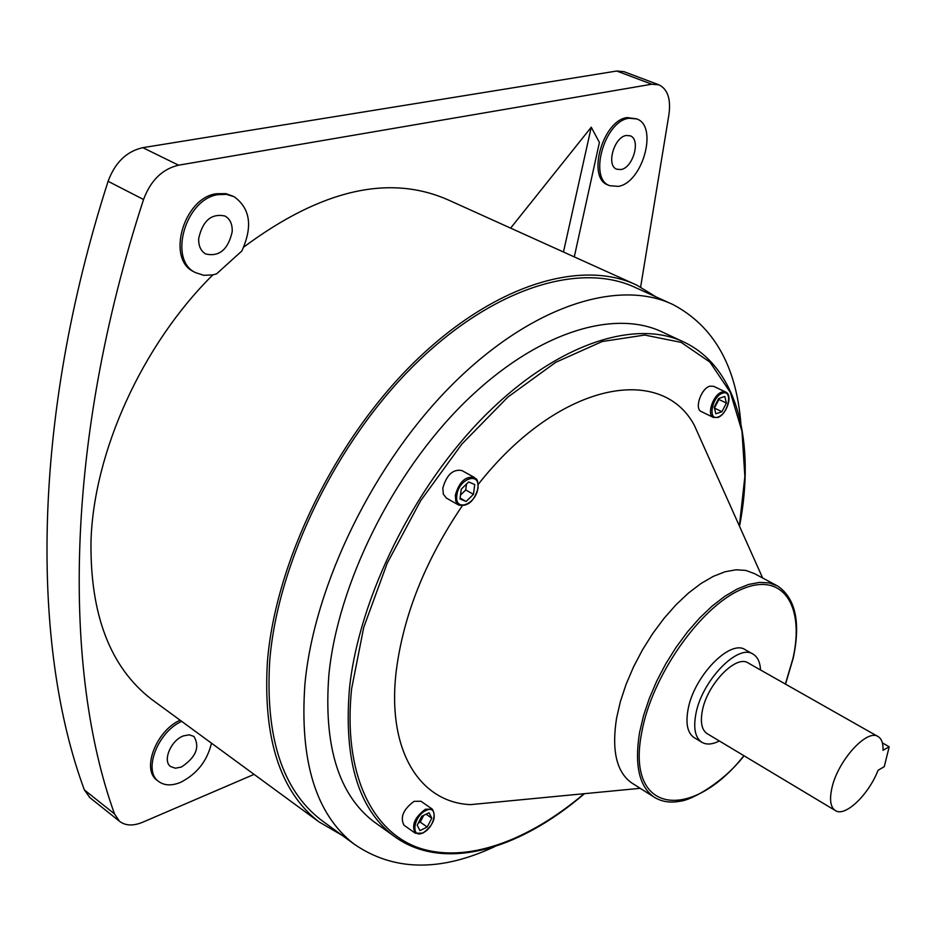 <?xml version="1.0" encoding="UTF-8"?>
<svg xmlns="http://www.w3.org/2000/svg" width="936" height="936" viewBox="0 0 936 936"><rect width="100%" height="100%" fill="white"/><g stroke="black" fill="none" stroke-linecap="round" stroke-linejoin="round"><path stroke-width="1.4" d="M725.681 392.032L713.606 386.299L709.792 386.194C701.076 388.487 694.208 408.775 701.193 411.512L701.31 411.571M474.236 477.383L461.904 470.539C452.989 468.924 446.636 474.786 442.833 488.112L443.313 494.161L446.425 498.092M432.093 808.996L420.943 801.251L414.051 801.345C403.276 809.383 399.929 817.35 404.013 825.224L404.188 825.353M181.678 721.352C157.739 731.94 142.892 770.679 158.488 781.361C164.221 785.643 171.522 785.994 180.402 782.426C196.782 774.212 207.149 761.132 211.489 743.184M180.11 720.205C156.172 730.77 141.348 769.486 156.956 780.191L157.494 780.601M212.999 274.856L216.579 273.85L241.827 251.012C252.907 226.535 250.333 208.435 234.105 196.712L226.512 194.36L218.158 194.629C185.433 198.76 167.953 259.997 195.437 272.598L203.791 275.324L212.999 274.856M233.462 196.384L225.857 193.647L216.345 193.74C183.631 197.847 166.175 259.05 193.67 271.662L194.372 272.025M618.333 186.381C642.634 182.731 658.417 125.997 636.726 118.93L628.91 118.264C604.41 121.107 588.288 178.741 609.699 185.691L618.333 186.381M636.492 118.837L627.143 117.573C602.644 120.393 586.544 178.004 607.967 184.965L608.225 185.082M181.385 767.04C195.963 757.318 200.152 747.115 193.951 736.457L189.248 734.807L183.386 735.907C170.914 740.341 162.302 760.933 170.563 766.514L175.383 768.222L181.385 767.04M198.678 238.528C198.444 245.875 200.784 251.023 205.686 253.972C219.258 257.026 228.091 249.619 232.198 231.754C232.502 224.254 230.104 219.012 225.026 216.029C211.489 213.139 202.702 220.639 198.678 238.528M626.242 135.486C614.016 137.007 606.001 165.719 616.73 169.205L620.954 169.545C633.122 167.825 641.055 139.347 630.256 135.825L626.242 135.486M707.37 733.789L706.984 733.555C701.813 729.916 700.245 722.498 702.246 711.29C706.774 684.555 736.246 654.053 748.344 663.074L877.921 736.492M831.882 788.17C837.626 760.792 867.286 728.185 878.26 736.679C881.712 738.902 883.292 743.43 883.022 750.286L889.2 746.788L884.239 766.701L878.085 770.258C868.409 795.167 844.798 817.573 835.169 810.459C830.466 807.078 829.366 799.648 831.882 788.17M719.363 740.973C712.226 744.576 706.329 744.974 701.661 742.154C695.261 737.638 693.295 728.419 695.776 714.507C701.368 681.127 738.2 643.02 753.246 654.252C757.704 657.025 760.114 662.267 760.512 669.965M694.477 737.802L693.985 737.51C687.55 732.97 685.55 723.762 687.983 709.874C693.494 676.541 730.314 638.598 745.442 649.853L752.79 653.995M632.736 783.572L631.496 782.788C616.52 772.001 611.536 750.485 616.555 718.24L620.357 701.661L626.044 684.45L633.461 667.052L642.424 649.947L652.708 633.567L664.022 618.368L676.073 604.726L688.522 593.003L701.064 583.467L713.349 576.342L725.107 571.756L736.024 569.79L745.863 570.433L754.428 573.604L776.634 585.48M501.181 801.684L470.515 804.632C419.925 802.526 386.486 750.672 396.302 670.515C403.474 615.069 425.412 560.231 462.138 505.99M478.214 484.403C558.23 382.461 661.097 363.063 694.36 425.353L704.363 447.712M377.512 824.323L373.803 821.668C338.481 794.535 323.505 745.606 328.875 674.891C337.65 584.672 392.453 473.686 463.987 403.042C535.614 332.257 614.203 308.283 663.238 332.455L682.239 341.289M494.84 846.553C440.236 872.095 393.272 871.229 353.937 843.98C315.9 814.308 299.543 761.155 304.89 684.497C313.923 585.175 374.154 462.08 453.188 383.69C532.338 305.124 619.024 278.589 673.101 304.621C713.571 326.091 736.164 365.66 740.867 423.341M324.967 822.814L320.755 819.725C282.181 789.68 265.169 736.632 269.732 660.605C277.746 562.126 336.878 440.821 415.432 363.952C494.103 286.919 581.08 261.436 635.942 287.797L670.316 303.369M342.155 835.368L318.848 821.796C280.016 791.505 262.876 738.059 267.427 661.495C275.453 562.162 335.088 439.709 414.355 362.115C493.728 284.345 581.478 258.628 636.831 285.164L656.077 296.911M243.793 247.046C321.422 189.376 389.785 173.768 448.894 200.222L633.988 283.877M155.797 702.398L151.281 699.098C110.179 667.181 90.078 614.613 90.991 541.406C93.565 452.252 142.178 344.764 212.835 274.891M89.903 797.659L84.369 789.914C31.426 647.232 30.759 421.785 108.096 181.303C115.034 162.536 126.617 151.316 142.822 147.666L178.577 165.192L651.784 84.217L659.014 84.848C667.672 89.201 670.983 99.052 668.959 114.414L640.633 287.048M178.577 165.192C162.337 169.006 150.661 180.437 143.547 199.497L108.096 181.303M84.369 789.914L114.508 813.91C62.899 670.937 64.057 443.383 143.547 199.497M114.508 813.91L119.422 821.211C125.377 825.809 133.088 826.16 142.553 822.288L254.089 774.376M563.472 252.006L591.248 127.214L510.623 228.115M591.248 127.214L599.414 142.436L574.283 256.897M142.822 147.666L616.754 71.019L624.031 71.698L658.792 84.766M882.402 742.927L889.2 746.788M421.785 816.262L417.199 825.201L419.936 830.571L427.225 827.026L431.788 818.158L429.086 812.752L421.785 816.262M474.739 484.567L468.655 481.946L461.249 489.154L459.997 498.946L466.116 501.485L473.452 494.313L474.739 484.567M721.925 411.711L726.394 403.053L724.803 396.443L718.708 398.502L714.215 407.219L715.841 413.817L721.925 411.711L714.425 408.084L718.871 399.45L726.394 403.053M426.102 814.191L431.788 818.158M418.298 823.06L420.241 822.124L423.727 815.326M420.241 822.124L427.225 827.026M460.489 495.074L465.73 489.973L466.491 484.052M465.73 489.973L473.452 494.313M460.102 498.081L466.116 501.485M718.871 399.45L718.661 398.584M739.381 525.997L744.869 476.553L741.991 431.332L730.361 392.465L709.956 362.115L681.115 342.365L644.693 335.053L602.187 341.523L555.703 362.337L507.897 397.063L461.834 444.109L420.65 500.713L387.211 563.203L363.741 627.354L351.597 688.873C342.927 772.492 371.358 831.168 418.45 847.747C465.917 864.01 528.255 841.125 584.122 793.705M584.485 793.669C518.602 850.485 442.26 872.527 393.272 835.614C358.266 808.692 343.652 759.704 349.456 688.662C358.792 597.999 414.168 486.088 485.936 414.625C557.798 343.032 636.211 318.486 684.801 342.482C738.071 368.351 755.527 443.29 739.534 526.324M785.386 684.064L793.003 658.289C804.937 605.533 782.648 571.147 741.417 589.387C700.35 606.762 651.55 676.295 641.71 732.607C625.423 814.531 691.587 822.03 743.898 755.703M655.82 798.174L653.855 796.969C639.089 786.31 634.327 764.782 639.592 732.397L643.523 715.724L649.315 698.408L656.826 680.881L665.882 663.636L676.237 647.104L687.597 631.753L699.683 617.959L712.144 606.083L724.675 596.407L736.936 589.142L748.636 584.45L759.494 582.379L769.252 582.929L777.711 586.041C795.612 598.396 800.795 622.405 793.248 658.067L785.526 684.134M721.995 392.008L725.798 392.09C733.216 395.249 726.476 414.765 717.772 417.479L713.314 417.409C706.376 414.695 713.302 394.337 721.995 392.008M718.087 416.988C728.454 413.934 733.192 389.142 722.557 393.202C712.062 396.22 707.429 421.282 718.087 416.988M455.352 495.191C459.19 481.806 465.555 475.909 474.447 477.5C475.956 479.887 477.805 476.576 478.097 487.948C474.365 501.158 467.883 506.867 458.675 505.066L455.797 501.263L455.352 495.191M477.816 488.171C480.613 471.112 458.558 478.471 456.85 495.355C454.252 512.448 476.143 504.75 477.816 488.171M425.4 809.242L432.28 809.113C436.702 817.105 433.579 825.107 422.896 833.122L415.291 833.215C411.255 825.353 414.625 817.362 425.4 809.242M423.072 832.747C435.532 827.19 438.633 803.989 425.962 810.517C413.326 816.075 410.377 839.498 423.072 832.747M651.784 84.217L616.754 71.019M717.222 417.479L713.314 417.409L701.193 411.512M158.488 781.361L156.956 780.191M195.437 272.598L193.67 271.662M762.653 578.003L694.36 425.353M318.848 821.796L151.281 699.098M353.937 843.98L320.755 819.725M393.272 835.614L373.803 821.668M640.212 788.311L470.515 804.632M744.038 755.785C724.078 781.63 692.582 800.081 679.899 801.251C669.965 803.123 661.284 801.696 653.855 796.969L631.496 782.788M701.661 742.154L693.985 737.51M835.169 810.459L706.984 733.555M89.353 797.215L119.422 821.211M609.699 185.691L607.967 184.965M415.291 833.215L404.013 825.224M458.675 505.066L446.203 497.975"/></g></svg>
